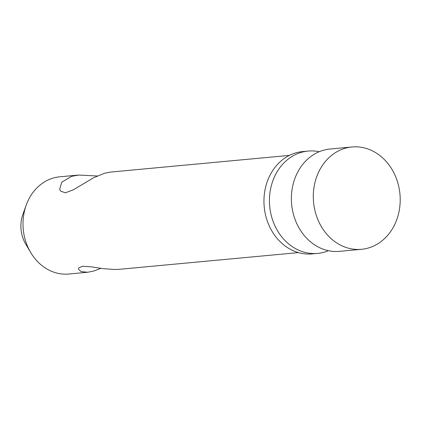 <?xml version="1.0" encoding="UTF-8"?>
<svg xmlns="http://www.w3.org/2000/svg" width="421" height="421" viewBox="0 0 421 421"><rect width="100%" height="100%" fill="white"/><g stroke="black" fill="none" stroke-linecap="round" stroke-linejoin="round"><path stroke-width="0.63" d="M351.982 146.976L330.048 149.023A51.383 43.384 84.7 0 0 292.963 212.431A51.383 43.384 84.7 0 0 339.589 251.348L361.523 249.306A51.383 43.384 84.7 0 0 399.95 194.113A51.383 43.384 84.7 0 0 351.982 146.976A51.383 43.384 84.7 0 0 314.892 210.384A51.383 43.384 84.7 0 0 361.523 249.306M328.469 250.695A51.383 43.384 -95.3 0 1 317.66 253.395A51.383 43.384 -95.3 0 1 271.029 214.473A51.383 43.384 -95.3 0 1 308.119 151.071A51.383 43.384 -95.3 0 1 319.239 151.723M308.119 151.071L302.636 151.581A51.383 43.384 84.7 0 0 265.546 214.989A51.383 43.384 84.7 0 0 312.177 253.905L317.66 253.395M100.845 268.361L93.715 271.056L87.689 272.255L68.812 274.024A48.815 41.216 -95.3 0 1 44.01 267.119A48.815 41.216 -95.3 0 1 30.644 252.426A48.815 41.216 -95.3 0 1 26.228 205.095A48.815 41.216 -95.3 0 1 59.745 176.815L78.627 175.052L97.267 175.989M26.228 205.095L22.934 214.194A30.833 26.034 84.7 0 0 25.723 244.091L30.644 252.426M289.385 155.396L110.423 172.089L104.397 173.294L93.704 177.704L73.259 189.85L65.329 192.813L60.498 191.039L59.666 189.218L61.798 182.161L71.502 176.362L78.627 175.057M87.689 272.255L81.106 271.619L78.427 269.203L78.559 268.04L82.553 266.23L91.32 266.846L102.866 268.645L115.238 269.514L119.485 269.287M298.452 252.605L119.485 269.298"/></g></svg>
